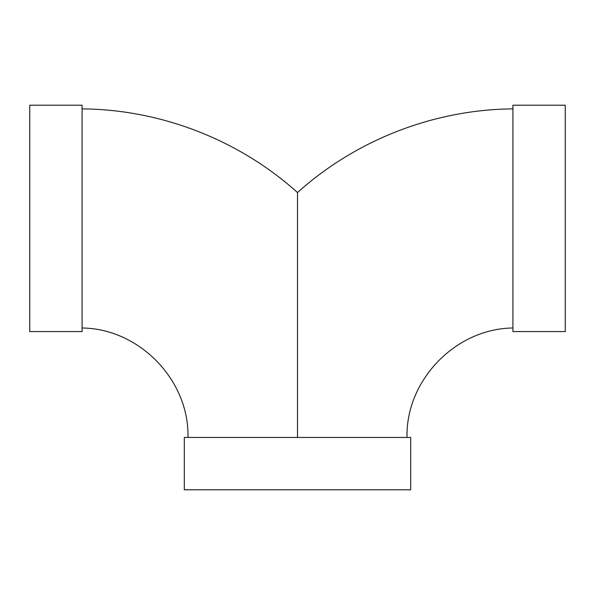 <?xml version="1.0" encoding="UTF-8"?>
<svg xmlns="http://www.w3.org/2000/svg" width="595" height="595" viewBox="0 0 595 595"><rect width="100%" height="100%" fill="white"/><g stroke="black" fill="none" stroke-linecap="round" stroke-linejoin="round"><path stroke-width="0.89" d="M297.5 437.459L297.5 192.535C356.063 139.825 434.127 109.51 512.92 108.878M29.75 105.203L29.75 331.579L82.08 331.579L82.08 105.203L29.75 105.203M512.92 105.203L512.92 331.579L565.25 331.579L565.25 105.203L512.92 105.203M410.684 437.459L184.316 437.459L184.316 489.797L410.684 489.797L410.684 437.459M187.968 437.459C189.478 380.837 139.87 328.626 82.08 327.986M82.08 108.878C160.873 109.51 238.937 139.825 297.5 192.535M407.032 437.459C405.522 380.837 455.13 328.626 512.92 327.986"/></g></svg>
